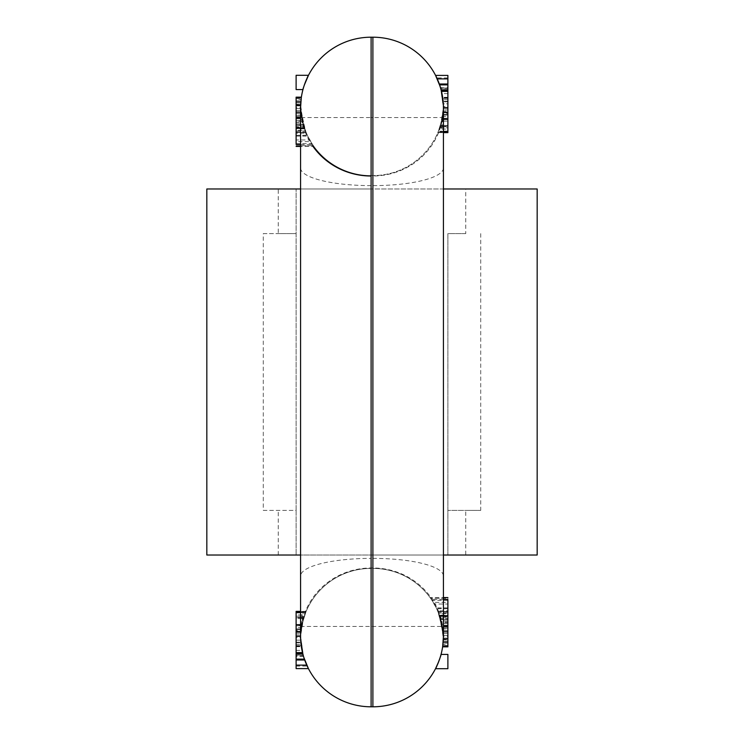 <?xml version="1.0" encoding="UTF-8"?>
<svg xmlns="http://www.w3.org/2000/svg" width="744" height="744" viewBox="0 0 744 744"><rect width="100%" height="100%" fill="white"/><g stroke="black" fill="none" stroke-linecap="round" stroke-linejoin="round"><path stroke-width="0.56" stroke-dasharray="3.72 2.79" d="M465.744 555.024L206.832 555.024L206.832 188.976L537.168 188.976L537.168 555.024L465.744 555.024L465.744 510.384L480.726 510.384L447.888 510.384L465.744 510.384M442.634 646.778L443.424 636.269L443.424 555.024L300.576 555.024L300.576 636.269L302.473 652.525L300.576 636.269A70.531 68.281 0 0 1 371.107 567.988L372.893 567.988A70.531 68.281 0 0 1 443.424 636.269L443.219 641.579A70.531 70.531 0 0 1 442.736 646.062A70.531 70.531 0 0 0 443.424 636.269C442.522 650.275 442.522 650.275 443.424 636.269C442.522 650.275 442.522 650.275 443.424 636.269L442.624 646.843L442.81 645.532L447.888 645.532L447.888 646.843L447.888 639.208L443.359 639.208M372.893 567.988L372.939 555.024L443.424 555.024L443.424 188.976L300.576 188.976L300.576 555.024L371.061 555.024L371.107 567.988M263.274 510.384L296.112 510.384L296.112 188.976L296.112 555.024L296.112 510.384L263.274 510.384L263.274 233.616L296.112 233.616L278.256 233.616L278.256 188.976M263.274 233.616L278.256 233.616M465.744 233.616L447.888 233.616L447.888 555.024L447.888 233.616L465.744 233.616L465.744 188.976M480.726 233.616L480.726 510.384M278.256 555.024L278.256 510.384M302.65 621.77L306.026 611.568L301.98 623.472L300.576 636.269L303.254 611.568L302.371 611.568L300.576 636.269L302.65 621.77A70.531 70.531 0 0 1 371.061 568.416L371.061 175.584L371.061 188.976L372.939 188.976L372.939 175.584L372.939 568.416A70.531 70.531 0 0 1 443.424 636.269L440.727 619.464L442.289 626.048L443.424 636.269L442.252 625.853L440.522 618.738L443.424 636.343M301.367 97.222L300.576 107.731A70.531 70.531 0 0 0 371.061 175.584L372.939 175.584L371.061 175.584A70.531 70.531 0 0 1 300.576 107.731L300.781 102.421A70.531 70.531 0 0 1 301.264 97.938A70.531 70.531 0 0 0 300.576 107.731C301.478 93.725 301.478 93.725 300.576 107.731C301.478 93.725 301.478 93.725 300.576 107.731L301.376 97.157L301.19 98.468L296.112 98.468L296.112 97.157L296.112 104.792L300.641 104.792M300.576 634.846L302.278 622.905L303.822 617.315L302.334 622.905L300.576 636.269L301.199 629.247A70.531 70.531 0 0 1 305.617 612.638L304.315 616.144A70.531 70.531 0 0 0 301.199 629.247L300.576 636.269L301.022 630.605L303.766 617.808A70.531 70.531 0 0 1 305.784 612.21L302.129 624.011L300.585 636.027C300.939 620.868 309.792 602.556 304.752 614.897L301.766 625.76L303.524 618.599L300.576 636.269A70.531 70.531 0 0 1 306.054 611.568A70.531 70.531 0 0 0 300.576 636.269A70.531 70.531 0 0 1 306.054 611.568A70.531 70.531 0 0 0 300.576 636.269L302.204 623.667L306.054 611.568L302.204 623.667L300.576 636.269A70.531 70.531 0 0 0 371.107 706.8L371.107 117.552L372.893 117.552L372.893 706.8L371.107 706.8A70.531 70.531 0 0 1 300.576 636.269A70.531 70.531 0 0 0 304.398 659.184A70.531 70.531 0 0 1 300.576 636.269A70.531 70.531 0 0 0 304.398 659.184A70.531 70.531 0 0 1 300.576 636.269C300.381 641.263 301.236 647.55 303.143 655.129L304.398 659.184A70.531 70.531 0 0 1 302.734 653.567L301.05 644.406L300.576 636.269L301.543 647.885L304.398 659.184L301.543 647.885L300.576 636.269L301.543 647.885L304.398 659.184L301.543 647.885L300.576 636.269A70.531 70.531 0 0 1 371.061 568.416L372.939 568.416A70.531 70.531 0 0 1 443.424 636.269A70.531 70.531 0 0 0 430.618 598.353A70.531 70.531 0 0 1 439.332 615.139L436.254 607.867L431.427 599.524C438.253 609.122 442.252 621.37 443.424 636.269C443.452 621.863 434.208 602.501 439.667 616.088L447.888 616.088L447.888 611.568L437.946 611.568L439.537 615.707L443.424 636.269L442.141 625.286L438.095 611.921L447.888 611.921L447.888 610.787L447.888 615.139L439.332 615.139M300.623 105.136L300.576 117.552L371.107 117.552L371.107 37.2L372.893 37.2L372.893 117.552L443.424 117.552L443.173 101.835L441.527 91.475L443.424 107.731A70.531 68.281 180 0 1 372.893 176.012M300.576 632.474L300.576 576.061A70.531 17.679 0 0 1 371.107 558.381M296.112 637.394L296.112 612.21L296.112 656.357L296.112 634.065L300.697 634.065L300.799 632.772L296.112 632.772L296.112 637.394L300.585 637.394M308.481 75.293C308.072 75.042 302.445 89.652 302.957 89.578L305.133 82.789A70.531 70.531 0 0 1 306.1 80.371A70.531 70.531 0 0 1 306.156 80.25A70.531 70.531 0 0 0 306.1 80.371A70.531 70.531 0 0 0 305.133 82.779L302.957 89.578L296.112 89.578L296.112 75.293L308.481 75.293L296.112 75.293L296.112 89.578L296.112 75.293L296.112 89.578L302.957 89.578M301.32 97.52L296.112 97.157L296.112 116.678L301.487 116.678L300.576 107.731L303.273 124.536L301.711 117.952L300.576 107.731L301.748 118.147L303.478 125.262L300.576 107.657M296.112 144.476L296.112 97.938L296.112 102.421L296.112 98.468L296.112 99.436L301.069 99.436L301.255 97.938A70.531 70.531 0 0 0 300.799 102.105L300.883 101.165M301.339 97.352L300.743 102.877M303.664 87.085L304.305 85.114M300.604 105.741L300.576 107.731A70.531 70.531 0 0 0 313.382 145.647A70.531 70.531 0 0 1 304.668 128.861L307.746 136.133L312.573 144.476C305.747 134.878 301.748 122.63 300.576 107.731C300.548 122.137 309.792 141.5 304.333 127.912L296.112 127.912L296.112 132.432L306.054 132.432L304.463 128.293L300.576 107.731L301.859 118.715L305.905 132.079L296.112 132.079L296.112 133.213L296.112 128.861L304.668 128.861M296.112 104.792L296.112 132.432L296.112 103.974L296.112 108.559L296.112 107.778L300.576 107.778L300.613 108.559L300.576 107.731L300.576 146.428L313.94 146.428L312.573 144.476L300.576 144.476M310.732 141.593L309.774 139.974L296.112 139.974L296.112 141.593L310.732 141.593M296.112 128.861L296.112 97.938L296.112 132.432L306.054 132.432L302.204 120.333L300.576 107.731L300.846 111.777L306.054 132.432L302.204 120.333L300.576 107.731L302.204 120.333L306.054 132.432L296.112 132.432L306.054 132.432L296.112 132.432L306.054 132.432L296.112 132.432L296.112 97.938L296.112 102.105L300.799 102.105M303.515 125.383L301.487 116.678L296.112 116.678L296.112 126.722L296.112 121.319L302.427 121.319L304.501 128.396L296.112 128.396L296.112 126.722L303.933 126.722L303.515 125.383L296.112 125.383M296.112 99.436L296.112 131.986L305.868 131.986L305.459 130.963C302.864 124.955 301.246 117.208 300.576 107.731L305.198 130.284L302.427 121.319M306.398 133.222L305.198 130.284L296.112 130.284L296.112 133.213L306.389 133.213M296.112 111.777L296.112 105.899L300.604 105.88L300.576 107.731L300.604 105.899L296.112 105.899L296.112 132.432L296.112 111.777L300.846 111.777M300.576 117.552L300.576 188.976L371.061 188.976L371.061 555.024L372.939 555.024L372.939 188.976L443.424 188.976L443.424 117.552M313.001 146.428A70.531 68.281 180 0 1 300.576 107.731A70.531 70.531 0 0 1 301.264 97.938L296.112 97.938M304.426 659.24L302.78 653.762M303.859 657.529L301.766 649.177M300.576 636.269L303.385 655.985L296.112 655.985L296.112 629.247L301.199 629.247L296.112 629.247L296.112 624.69L301.98 624.69L296.112 624.69L296.112 616.144L304.315 616.144M302.334 651.893L302.027 650.507M301.115 644.974L300.939 643.374M304.38 659.119L303.245 655.501M302.827 653.957L302.045 650.6M300.623 638.761L300.901 643.058M301.162 645.318L301.683 648.731M301.962 650.182L302.501 652.618M301.199 645.643A70.531 70.531 0 0 1 300.688 640.184A70.531 70.531 0 0 0 301.199 645.643L296.112 645.643L301.199 645.643M302.557 652.851L302.473 652.525A70.531 70.531 0 0 0 304.398 659.184L308.425 668.596M303.822 657.426L303.431 656.143M296.112 668.596L296.112 618.599L303.524 618.599L296.112 618.599L296.112 625.76L301.766 625.76A70.531 70.531 0 0 0 300.957 631.191A70.531 70.531 0 0 1 301.776 625.732L296.112 625.732L296.112 625.146L301.887 625.146M306.147 611.354L304.752 614.897L296.112 614.897L296.112 611.373M301.441 627.611L301.022 630.605L296.112 630.605L296.112 627.611L301.441 627.611M371.107 185.619A70.531 17.679 180 0 1 300.576 167.939M303.254 124.49L304.222 127.596L296.112 127.596L296.112 105.174L296.112 124.49L303.254 124.49C306.5 134.72 300.381 117.589 300.576 107.731L303.254 124.49M296.112 135.296L307.337 135.296M296.112 136.133L307.746 136.133M300.678 103.974L296.112 103.974L296.112 102.002L296.112 105.174L300.623 105.174M296.112 115.125L296.112 127.075L296.112 115.125L301.246 115.125A70.531 70.531 0 0 0 301.59 117.264L304.054 127.075L301.246 115.125M296.112 118.501L301.822 118.501M296.112 123.113L302.873 123.113M304.584 128.638L304.054 127.075L296.112 127.075L296.112 128.628L304.584 128.628M296.112 128.182L304.426 128.182M296.112 113.432L301.022 113.432M296.112 110.54L300.743 110.54M296.112 108.559L300.613 108.559M296.112 107.778L296.112 97.157L301.376 97.157M296.112 125.262L303.478 125.262M296.112 118.147L301.748 118.147M296.112 124.536L303.273 124.536M300.855 111.87L300.641 104.662L300.855 111.87L296.112 111.87L300.855 111.87M296.112 104.662L296.112 111.87L296.112 104.662L300.641 104.662L300.613 105.341L296.112 105.341L296.112 104.662M296.112 121.319L296.112 122.062L302.603 122.062M296.112 122.062L296.112 116.678M303.44 125.113L304.501 128.405L296.112 128.396L296.112 105.025L296.112 125.113L303.44 125.113C306.937 135.864 300.232 117.375 300.576 107.731L300.632 105.025L303.44 125.113M296.112 145.647L313.382 145.647L296.112 145.647M296.112 102.421L300.781 102.421M300.623 105.23L296.112 105.025L300.623 105.23M296.112 75.293L296.112 89.578M296.112 646.713L301.357 646.713M296.112 646.183L301.274 646.183M302.576 652.934L296.112 652.934L296.112 655.185L303.161 655.185M296.112 636.669L300.576 636.669M303.496 656.357L296.112 656.357L296.112 660.002L296.112 652.525L302.473 652.525L296.112 652.525L296.112 611.568L296.112 659.184L304.398 659.184L296.112 659.184L296.112 611.568L296.112 659.184L296.112 653.567L302.734 653.567L296.112 653.567L302.734 653.567L296.112 653.567L302.734 653.567L296.112 653.567L296.112 659.184L296.112 611.568L296.112 659.184L296.112 611.568L296.112 653.567L296.112 612.21L305.784 612.21L300.576 612.21M296.112 617.808L303.766 617.808L296.112 617.808M296.112 666.103L307.198 666.103M296.112 659.184L304.398 659.184L296.112 659.184M296.112 655.129L303.143 655.129M296.112 625.146L296.112 614.897M296.112 653.762L302.892 654.181M296.112 659.119L296.112 655.985M300.576 612.638L305.617 612.638M296.112 616.144L296.112 612.638M296.112 624.69L300.576 624.69M300.576 629.247L296.112 629.247M296.112 640.184L300.688 640.184L296.112 640.184L296.112 645.643L296.112 640.184M296.112 631.191L300.957 631.191L296.112 631.191L296.112 625.732L296.112 631.191M296.112 625.732L301.776 625.732M303.254 611.568L302.371 611.568M296.112 652.525L302.473 652.525L296.112 652.525M296.112 611.568L306.054 611.568L296.112 611.568M296.112 617.315L296.112 622.905L296.112 617.315L303.822 617.315M443.424 111.526L443.424 107.731L443.201 111.228L447.888 111.228L447.888 106.606L443.415 106.606L440.746 132.432L441.629 132.432L443.424 111.526L443.424 132.627L437.853 132.627M447.888 106.606L447.888 131.79L447.888 87.643L447.888 109.935L443.303 109.935L443.424 107.731L441.35 122.23L437.974 132.432L442.02 120.528L443.424 109.154M441.35 122.23A70.531 70.531 0 0 1 372.939 175.584A70.531 70.531 0 0 0 443.424 107.731L442.457 96.115L439.602 84.816L442.457 96.115L443.424 107.731L442.457 96.115L439.602 84.816L442.457 96.115L443.424 107.731L440.615 88.015L447.888 88.015L447.888 114.753L442.801 114.753L443.415 106.606M435.519 668.707C435.928 668.958 441.555 654.348 441.043 654.422L438.867 661.211L441.043 654.422L447.888 654.422L447.888 668.707L435.519 668.707L447.888 668.707L447.888 654.422L447.888 668.707L447.888 654.422L441.043 654.422M442.68 646.48L447.888 646.843L447.888 627.322L442.513 627.322L443.424 636.269L443.154 632.223L437.946 611.568L441.797 623.667L443.424 636.269L441.797 623.667L437.946 611.568L441.797 623.667L443.424 636.269L438.802 613.716L441.573 622.682L439.499 615.604L447.888 615.604L447.888 622.682L441.573 622.682M443.377 638.864L443.424 636.269A70.531 70.531 0 0 1 442.736 646.062A70.531 70.531 0 0 0 443.201 641.895L443.117 642.835M447.888 599.524L447.888 646.062L447.888 641.579L447.888 645.532L447.888 644.564L442.931 644.564L442.745 646.062L447.888 646.062L447.888 641.895L443.201 641.895M442.661 646.648L443.257 641.123M443.396 638.259L443.192 641.998L443.424 636.269L439.778 616.404L447.888 616.404L447.888 638.826L447.888 619.51L440.746 619.51C437.5 609.28 443.619 626.411 443.424 636.269L443.359 639.338L443.145 632.13L443.368 638.975L440.56 618.887L439.499 615.595L447.888 615.604L447.888 638.975L447.888 618.887L440.56 618.887C437.063 608.136 443.768 626.625 443.424 636.269A70.531 70.531 0 0 1 442.736 646.062L447.888 646.062L442.736 646.062L447.888 646.062L447.888 618.738L440.522 618.738M447.888 639.208L447.888 611.568L447.888 640.026L447.888 635.441L447.888 636.222L443.424 636.222L443.387 635.441L443.424 636.269L443.424 597.572L430.06 597.572L431.427 599.524L443.424 599.524M433.268 602.408L434.226 604.026L447.888 604.026L447.888 602.408L433.268 602.408M440.485 618.617L442.513 627.322L447.888 627.322L447.888 617.278L440.067 617.278L440.485 618.617L447.888 618.617M437.602 610.778L438.802 613.716L447.888 613.716L447.888 610.787L437.612 610.787M447.888 644.564L447.888 612.014L438.132 612.014L438.542 613.037C441.136 619.045 442.754 626.792 443.424 636.269A70.531 70.531 0 0 0 372.939 568.416A70.531 70.531 0 0 1 443.424 636.269M441.443 91.149L441.527 91.475A70.531 70.531 0 0 0 439.602 84.816A70.531 70.531 0 0 1 443.424 107.731A70.531 70.531 0 0 0 439.602 84.816A70.531 70.531 0 0 1 443.424 107.731A70.531 70.531 0 0 0 439.602 84.816A70.531 70.531 0 0 1 441.266 90.433L442.95 99.594L443.424 107.731C443.619 102.737 442.764 96.45 440.857 88.871L439.602 84.816A70.531 70.531 0 0 1 441.173 90.043L441.22 90.238M440.141 86.471L442.234 94.823M439.574 84.76L440.755 88.499M441.666 92.107L441.973 93.493M442.885 99.026L443.061 100.626M441.173 90.043L441.955 93.4M443.377 105.239L443.099 100.942M442.838 98.682L442.317 95.269M442.038 93.818L441.499 91.382M442.801 98.357A70.531 70.531 0 0 1 443.312 103.816A70.531 70.531 0 0 0 442.801 98.357A70.531 70.531 0 0 1 443.312 103.816L447.888 103.816L447.888 98.357L442.801 98.357L447.888 98.357L447.888 103.816L443.312 103.816M440.178 86.574L440.569 87.857M447.888 75.404L447.888 84.816L439.602 84.816L435.575 75.404M443.424 131.79L438.216 131.79L447.888 131.79L447.888 84.816L447.888 132.432L437.946 132.432L441.797 120.333L443.424 107.731L441.797 120.333L437.946 132.432A70.531 70.531 0 0 0 443.424 107.731A70.531 70.531 0 0 1 437.946 132.432A70.531 70.531 0 0 0 443.424 107.731A70.531 70.531 0 0 1 437.946 132.432L447.888 132.432L437.946 132.432L447.888 132.432L447.888 90.433L441.266 90.433L447.888 90.433L447.888 84.816L439.602 84.816A70.531 70.531 0 0 1 443.424 107.731L443.415 107.973C443.061 123.132 434.208 141.444 439.248 129.103L442.234 118.24L440.476 125.401L443.424 107.731L442.978 113.395L440.234 126.192A70.531 70.531 0 0 1 438.216 131.79L441.871 119.989L443.424 107.731L442.801 114.753A70.531 70.531 0 0 1 442.02 119.31A70.531 70.531 0 0 0 442.801 114.753L447.888 114.753L447.888 119.31L442.02 119.31A70.531 70.531 0 0 1 438.383 131.363L439.685 127.856A70.531 70.531 0 0 0 442.02 119.31L447.888 119.31L447.888 127.856L439.685 127.856M440.504 87.643L447.888 87.643L447.888 83.998L447.888 91.475L441.527 91.475L447.888 91.475L447.888 132.432L447.888 84.816L447.888 132.432L447.888 84.816L447.888 132.432L447.888 84.816L447.888 125.401L440.476 125.401L447.888 125.401L447.888 118.24L442.234 118.24A70.531 70.531 0 0 0 443.043 112.809A70.531 70.531 0 0 1 442.224 118.268L447.888 118.268L447.888 118.854L442.113 118.854M437.853 132.646L439.248 129.103L447.888 129.103L447.888 132.627M442.559 116.39L442.978 113.395L447.888 113.395L447.888 116.39L442.559 116.39M441.666 121.095L443.424 107.731L441.722 121.095L440.178 126.685L441.666 121.095L447.888 121.095L447.888 126.685L440.178 126.685M443.424 167.939A70.531 17.679 180 0 1 372.893 185.619M372.893 558.381A70.531 17.679 0 0 1 443.424 576.061M447.888 608.704L436.663 608.704M447.888 607.867L436.254 607.867M443.322 640.026L447.888 640.026L447.888 641.998L447.888 638.826L443.377 638.826M447.888 628.875L447.888 616.925L447.888 628.875L442.754 628.875A70.531 70.531 0 0 0 442.41 626.736L439.946 616.925L442.754 628.875M447.888 625.499L442.178 625.499M447.888 620.887L441.127 620.887M439.416 615.362L439.946 616.925L447.888 616.925L447.888 615.372L439.416 615.372M447.888 615.818L439.574 615.818M447.888 630.568L442.978 630.568M447.888 633.46L443.257 633.46M447.888 635.441L443.387 635.441M447.888 636.222L447.888 646.843L442.624 646.843M447.888 618.738L447.888 646.062L447.888 611.568L437.946 611.568L447.888 611.568L437.946 611.568L447.888 611.568L447.888 646.062L442.736 646.062L447.888 646.062L447.888 619.464L440.727 619.464M447.888 625.853L442.252 625.853M447.888 619.464L447.888 646.062L442.736 646.062M447.888 632.223L447.888 611.568L437.946 611.568L447.888 611.568L447.888 632.223L443.154 632.223M447.888 638.101L443.396 638.101L447.888 638.12M447.888 639.338L447.888 632.13L443.145 632.13L447.888 632.13L447.888 639.338L443.359 639.338L443.387 638.659L447.888 638.659L447.888 639.338M447.888 622.682L447.888 621.938L441.397 621.938M447.888 621.938L447.888 627.322M447.888 615.139L447.888 598.353L430.618 598.353L447.888 598.353L447.888 646.062M447.888 641.579L443.219 641.579M443.377 638.771L447.888 638.975L443.377 638.771M447.888 668.707L447.888 654.422M447.888 97.287L442.643 97.287M447.888 97.817L442.727 97.817M441.425 91.066L447.888 91.066L447.888 88.815L440.839 88.815M447.888 107.331L443.424 107.331M447.888 126.192L440.234 126.192L447.888 126.192M447.888 77.897L436.802 77.897M447.888 84.816L439.602 84.816L447.888 84.816M447.888 88.871L440.857 88.871M447.888 118.854L447.888 129.103M447.888 90.238L441.108 89.819M447.888 84.881L447.888 88.015M443.424 131.363L438.383 131.363M447.888 127.856L447.888 131.363M447.888 119.31L443.424 119.31M443.424 114.753L447.888 114.753M447.888 112.809L443.043 112.809L447.888 112.809L447.888 118.268L447.888 112.809M447.888 118.268L442.224 118.268M447.888 90.433L441.266 90.433L447.888 90.433M440.746 132.432L441.629 132.432M447.888 91.475L441.527 91.475L447.888 91.475M447.888 132.432L437.946 132.432L447.888 132.432M447.888 126.685L447.888 121.095L441.722 121.095M300.576 626.448L443.424 626.448M300.576 107.731A70.531 70.531 0 0 0 371.061 175.584A70.531 70.531 0 0 1 300.576 107.731A70.531 70.531 0 0 1 301.264 97.938M296.112 143.648L312.024 143.648M296.112 135.417L307.393 135.417M296.112 117.264L301.59 117.264M296.112 117.329L301.599 117.329M296.112 120.398L302.213 120.398M296.112 118.715L301.859 118.715M296.112 115.357L301.283 115.357M296.112 112.549L300.929 112.549M296.112 101.854L300.818 101.854M296.112 98.375L301.199 98.375M296.112 98.199L301.227 98.199M296.112 100.812L300.92 100.812M296.112 128.293L304.463 128.293M296.112 117.952L301.711 117.952M296.112 128.545L304.556 128.545M296.112 130.963L305.459 130.963M296.112 631.935L300.874 631.935M296.112 654.218L302.901 654.218M296.112 631.498L300.92 631.498M296.112 636.027L300.585 636.027M296.112 644.406L301.05 644.406M296.112 650.405L302.008 650.405M296.112 642.779L300.874 642.779M296.112 635.674L300.604 635.674M296.112 642.165L300.827 642.165M447.888 600.352L431.976 600.352M447.888 608.583L436.607 608.583M447.888 626.736L442.41 626.736M447.888 626.671L442.401 626.671M447.888 623.602L441.787 623.602M447.888 625.286L442.141 625.286M447.888 628.643L442.717 628.643M447.888 631.451L443.071 631.451M447.888 642.146L443.182 642.146M447.888 645.625L442.801 645.625M447.888 645.801L442.773 645.801M447.888 643.188L443.08 643.188M447.888 615.707L439.537 615.707M447.888 626.048L442.289 626.048M447.888 615.455L439.444 615.455M447.888 613.037L438.542 613.037M447.888 112.065L443.126 112.065M447.888 89.782L441.099 89.782M447.888 112.502L443.08 112.502M447.888 107.973L443.415 107.973M447.888 99.594L442.95 99.594M447.888 93.595L441.992 93.595M447.888 101.221L443.126 101.221M447.888 108.326L443.396 108.326M447.888 101.835L443.173 101.835M300.632 101.965L296.112 101.965M301.134 97.157L296.112 97.157M300.623 101.733L296.112 101.733M304.296 616.209L296.112 616.209M306.147 611.373L300.576 611.373M443.368 642.035L447.888 642.035M442.866 646.843L447.888 646.843M443.377 642.267L447.888 642.267M439.704 127.791L447.888 127.791"/><path stroke-width="1.12" d="M443.424 188.976L537.168 188.976L537.168 555.024L443.424 555.024M300.576 555.024L206.832 555.024L206.832 188.976L300.576 188.976M372.893 37.2A70.531 70.531 0 0 1 439.602 84.816A70.531 70.531 0 0 0 372.893 37.2A70.531 70.531 0 0 1 443.424 107.731L443.424 636.269A70.531 70.531 0 0 1 372.893 706.8A70.531 70.531 0 0 0 442.736 646.062L442.624 646.852L447.888 646.843L447.888 646.062L442.736 646.062A70.531 70.531 0 0 1 372.893 706.8L372.893 37.2L371.107 37.2A70.531 70.531 0 0 0 306.156 80.25A70.531 70.531 0 0 1 371.107 37.2L371.107 706.8L372.893 706.8A70.531 70.531 0 0 0 443.424 636.269L442.68 646.48M371.107 706.8A70.531 70.531 0 0 1 300.576 636.269L300.576 107.731A70.531 70.531 0 0 1 371.107 37.2A70.531 70.531 0 0 0 300.576 107.731L301.264 97.938A70.531 70.531 0 0 1 305.133 82.779L308.481 75.293C308.072 75.042 302.445 89.652 302.957 89.578L303.664 87.085M304.305 85.114L308.481 75.293L305.133 82.789A70.531 70.531 0 0 0 301.264 97.938L301.376 97.148L296.112 97.157L296.112 97.938L301.32 97.52M300.883 101.165L301.069 99.436M300.743 102.877L300.623 105.136M308.481 75.293C308.072 75.042 302.445 89.652 302.957 89.578L296.112 89.578L296.112 75.293L308.481 75.293M300.576 167.939L300.576 146.428L296.112 146.428M302.892 654.181L300.623 638.761M303.385 655.985L303.859 657.529M304.64 659.854L304.426 659.24M303.245 655.501L302.334 651.893M302.027 650.507L301.115 644.974M300.939 643.374L300.623 638.891M300.613 638.566L300.576 636.269M296.112 660.002L304.687 660.002L304.38 659.119L296.112 659.119L296.112 668.596L308.425 668.596L303.822 657.426M302.045 650.6L301.766 649.177M300.901 643.058L301.162 645.318M301.683 648.731L301.906 649.884M300.576 611.373L296.112 611.373L296.112 652.618L302.501 652.618L302.827 653.957L296.112 653.957L296.112 659.119M303.431 656.143L302.557 652.851M371.107 176.012A70.531 68.281 180 0 1 313.001 146.428M300.576 107.731L300.623 105.174M296.112 97.938L296.112 143.648M296.112 612.21L300.576 612.21M296.112 612.638L300.576 612.638M296.112 624.69L300.576 624.69M296.112 629.247L300.576 629.247M296.112 652.618L296.112 653.762L302.78 653.762M443.424 131.79L447.888 131.79L447.888 132.627L443.424 132.627L443.424 167.939M438.867 661.211L435.519 668.707C435.928 668.958 441.555 654.348 441.043 654.422C441.555 654.357 435.928 668.968 435.519 668.707C435.928 668.958 441.555 654.348 441.043 654.422L447.888 654.422L447.888 668.707L435.519 668.707L438.867 661.211M443.117 642.835L442.931 644.564M443.257 641.123L443.377 638.864M443.424 576.061L443.424 597.572L447.888 597.572M441.108 89.819L443.377 105.239M447.888 131.79L447.888 91.382L441.499 91.382L441.173 90.043L447.888 90.043L447.888 83.998L439.313 83.998L441.173 90.043A70.531 70.531 0 0 1 441.266 90.433A70.531 70.531 0 0 1 442.801 98.357M440.615 88.015L440.141 86.471M439.36 84.146L439.574 84.76M440.755 88.499L441.666 92.107M441.973 93.493L442.885 99.026M443.061 100.626L443.377 105.109M443.387 105.434L443.424 107.731A70.531 70.531 0 0 0 443.312 103.816M441.955 93.4L442.234 94.823M443.099 100.942L442.838 98.682M442.317 95.269L442.094 94.116M447.888 83.998L447.888 75.404L435.575 75.404L440.178 86.574M440.569 87.857L441.443 91.149M443.424 636.269L443.377 638.826M447.888 646.062L447.888 600.352M447.888 84.881L439.62 84.881M447.888 131.363L443.424 131.363M447.888 119.31L443.424 119.31M447.888 114.753L443.424 114.753M447.888 91.382L447.888 90.238L441.22 90.238M296.112 144.476L300.576 144.476M296.112 665.117L306.742 665.117M447.888 599.524L443.424 599.524M447.888 78.883L437.258 78.883M304.556 659.63L296.112 659.63M439.444 84.37L447.888 84.37"/></g></svg>
